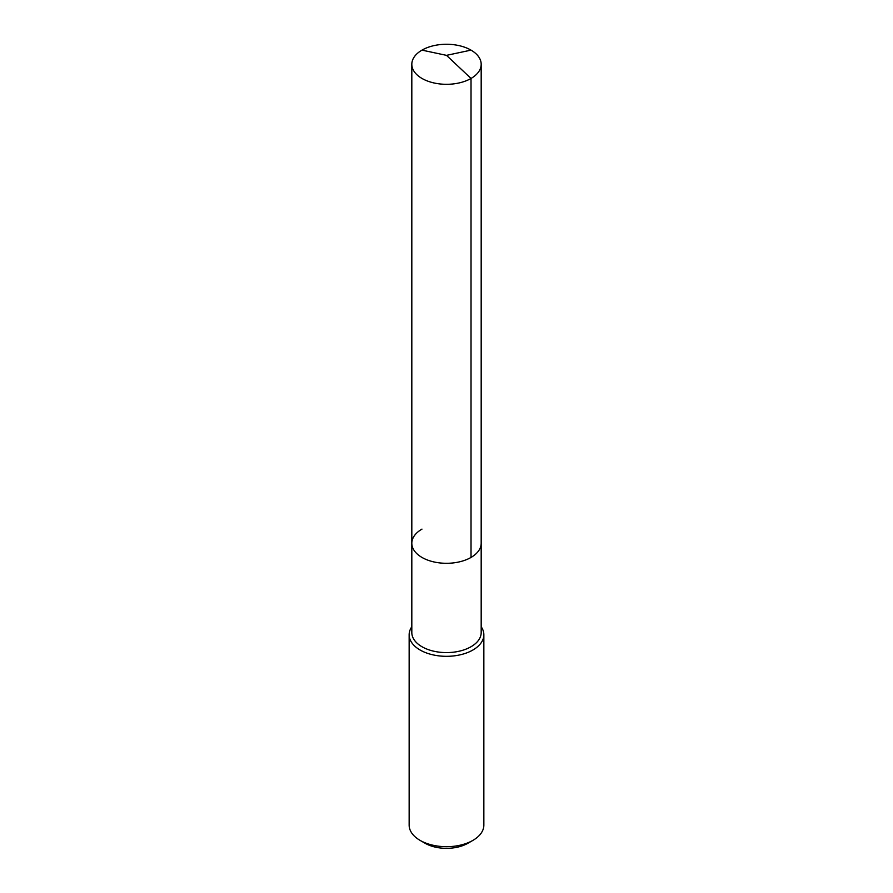 <?xml version="1.0" encoding="UTF-8"?>
<svg xmlns="http://www.w3.org/2000/svg" width="893" height="893" viewBox="0 0 893 893"><rect width="100%" height="100%" fill="white"/><g stroke="black" fill="none" stroke-linecap="round" stroke-linejoin="round"><path stroke-width="1.34" d="M411.818 543.268L411.818 64.285A34.682 20.026 180 0 0 433.228 82.781A34.682 20.026 180 0 0 471.024 78.45L446.5 55.355L471.024 78.45A34.682 20.026 0 0 0 481.182 64.285L481.182 632.579A34.682 20.026 0 0 1 471.024 646.733A34.682 20.026 180 0 1 433.228 651.075A34.682 20.026 180 0 1 411.818 632.579L411.818 543.268A34.682 20.026 180 0 0 433.228 561.775A34.682 20.026 180 0 0 471.024 557.433A34.682 20.026 0 0 0 481.182 543.268A34.682 20.026 0 0 1 471.024 557.433L471.024 78.45L471.024 557.433A34.682 20.026 180 0 1 433.228 561.775A34.682 20.026 180 0 1 411.818 543.268A34.682 20.026 180 0 1 421.976 529.114M483.85 634.756L483.85 825.132A37.35 21.566 0 0 1 472.91 840.38L467.999 843.204A30.407 17.559 0 0 0 468.01 843.204L472.91 840.38A37.35 21.566 180 0 1 420.09 840.38A37.35 21.566 180 0 1 409.15 825.132L409.15 634.756A37.35 21.566 180 0 0 432.212 654.681A37.35 21.566 180 0 0 472.91 650.004A37.35 21.566 0 0 0 483.85 634.756A37.35 21.566 0 0 0 481.182 626.752M409.15 634.756A37.35 21.566 180 0 1 411.818 626.752M467.999 843.204A30.407 17.559 180 0 1 424.99 843.204L420.09 840.38M481.182 64.285A34.682 20.026 0 0 0 459.772 45.789A34.682 20.026 0 0 0 421.976 50.131A34.682 20.026 180 0 0 411.818 64.285M471.024 50.131L446.5 55.355L421.976 50.131"/></g></svg>
